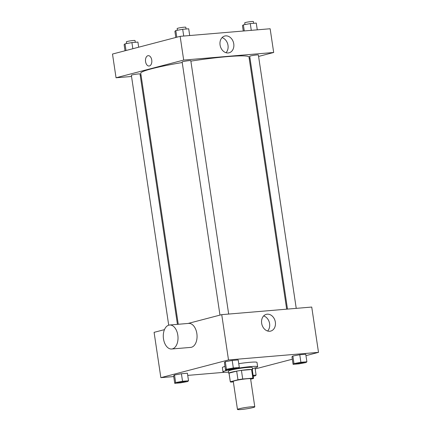 <?xml version="1.0" encoding="UTF-8"?>
<svg xmlns="http://www.w3.org/2000/svg" width="431" height="431" viewBox="0 0 431 431"><rect width="100%" height="100%" fill="white"/><g stroke="black" fill="none" stroke-linecap="round" stroke-linejoin="round"><path stroke-width="0.65" d="M253.051 407.57A8.755 0.727 -8.5 0 1 243.44 409.256A8.755 0.727 -8.5 0 1 237.47 409.45A8.755 0.727 -8.5 0 1 246.02 407.435A8.755 0.727 -8.5 0 1 254.791 406.864A8.755 0.727 -8.5 0 1 253.051 407.57M237.47 409.45L233.279 381.403A8.755 0.727 -8.5 0 1 241.829 379.388A8.755 0.727 -8.5 0 1 250.6 378.817L254.791 406.864M230.31 381.85L229.017 373.219A11.761 0.981 -8.5 0 1 229.044 373.138L236.678 371.139A11.761 0.981 -8.5 0 1 241.425 370.374L251.58 369.518L252.868 378.149L242.712 379.005A11.761 0.981 -8.5 0 0 237.966 379.77L230.332 381.764A11.761 0.981 -8.5 0 0 230.31 381.85A11.761 0.981 -8.5 0 0 231.005 382.071L233.349 381.871M250.659 379.21L253.541 378.456A11.761 0.981 -8.5 0 0 253.568 378.37A11.761 0.981 -8.5 0 0 252.868 378.149M251.58 369.518A11.761 0.981 -8.5 0 1 252.28 369.744L253.568 378.37M252.313 369.954A12.041 1.002 171.5 0 0 252.555 369.701A12.041 1.002 171.5 0 0 240.498 370.488A12.041 1.002 171.5 0 0 228.742 373.262A12.041 1.002 171.5 0 0 229.05 373.429M228.742 373.262L228.419 371.102A12.041 1.002 -8.5 0 1 240.18 368.333A12.041 1.002 -8.5 0 1 252.232 367.546L252.555 369.701M241.425 370.374L242.712 379.005M229.044 373.138L230.332 381.764M236.678 371.139L237.966 379.77M238.58 368.112A17.509 1.46 -8.5 0 1 257.646 366.733A17.509 1.46 -8.5 0 1 254.171 368.155A17.509 1.46 -8.5 0 1 252.388 368.591M228.575 372.152A17.509 1.46 -8.5 0 1 223.005 371.91A17.509 1.46 -8.5 0 1 230.1 369.647M223.005 371.91L222.364 367.595A17.509 1.46 -8.5 0 1 224.977 366.409M238.747 363.672A17.509 1.46 -8.5 0 1 257 362.423L257.646 366.733M188.536 380.783L187.404 373.23L181.408 373.736L174.512 375.008L173.607 375.778L174.733 383.331L180.729 382.825L187.63 381.548L188.536 380.783L182.539 381.284L175.638 382.561L174.733 383.331M239.318 367.487L238.192 359.939L232.196 360.44L225.294 361.717L224.389 362.487L225.515 370.035L231.512 369.529L238.413 368.257L239.318 367.487L233.322 367.993L226.42 369.265L225.515 370.035M305.967 355.64L318.504 352.359L228.505 359.95L160.86 377.658L173.725 376.57M187.727 375.39L224.648 372.276M255.184 368.936L292.32 359.212M306.888 361.787L305.757 354.239L299.76 354.745L292.864 356.017L291.959 356.787L293.085 364.335L299.082 363.834L305.983 362.557L306.888 361.787L300.892 362.293L293.99 363.57L293.085 364.335M164.459 329.64L154.088 332.349L160.86 377.658M318.504 352.359L311.732 307.055L221.733 314.646L188.094 323.449M221.733 314.646L228.505 359.95M275.35 322.14A8.658 6.831 -104.7 0 1 270.7 331.094A8.658 6.831 -104.7 0 1 261.897 324.446A8.658 6.831 -104.7 0 1 266.315 314.339A8.658 6.831 -104.7 0 1 275.35 322.14M169.642 325.006L188.676 323.401A12.041 7.327 85.2 0 1 196.929 334.154A12.041 7.327 85.2 0 1 191.461 347.262A12.041 7.327 85.2 0 1 190.701 347.397L171.662 349.002A12.041 7.327 85.2 0 1 163.349 337.618A12.041 7.327 85.2 0 1 169.642 325.006A12.041 7.327 85.2 0 1 177.89 335.76A12.041 7.327 85.2 0 1 172.427 348.868A12.041 7.327 85.2 0 1 171.662 349.002M263.653 315.928A8.658 6.831 -104.7 0 1 269.596 323.643A8.658 6.831 -104.7 0 1 267.603 331.008M178.262 324.279L140.743 73.222A54.726 4.563 -8.5 0 1 182.221 62.522M190.868 61.127A54.726 4.563 -8.5 0 1 248.989 57.043L286.669 309.167M296.237 308.359L258.368 54.99A4.38 0.366 171.5 0 0 255.389 55.087A4.38 0.366 171.5 0 0 250.578 55.928A4.38 0.366 171.5 0 0 249.711 56.283L287.493 309.097M168.71 325.184L131.358 75.274A4.38 0.366 -8.5 0 1 135.636 74.267A4.38 0.366 -8.5 0 1 140.021 73.981L177.437 324.349M219.972 315.104L182.141 61.983A4.38 0.366 -8.5 0 1 186.418 60.976A4.38 0.366 -8.5 0 1 190.804 60.69L228.667 314.059M258.589 56.434L273.685 52.485L183.687 60.076L116.047 77.779L131.536 76.476M140.28 75.737L141.109 75.667M249.263 58.88L250.066 58.664M273.685 52.485L270.14 28.753L180.142 36.344L112.496 54.053L116.047 77.779M180.142 36.344L183.687 60.076M233.758 43.838A8.658 6.831 -104.7 0 1 229.103 52.792A8.658 6.831 -104.7 0 1 220.306 46.144A8.658 6.831 -104.7 0 1 224.718 36.037A8.658 6.831 -104.7 0 1 233.758 43.838M149.422 65.965A5.199 3.162 85.2 0 1 149.094 66.018A5.199 3.162 85.2 0 1 145.506 61.105A5.199 3.162 85.2 0 1 148.221 55.658A5.199 3.162 85.2 0 1 151.782 60.302A5.199 3.162 85.2 0 1 149.422 65.965M149.094 66.018A5.199 3.162 85.2 0 1 145.506 61.105A5.199 3.162 85.2 0 1 148.221 55.658M222.062 37.626A8.658 6.831 -104.7 0 1 228.004 45.341A8.658 6.831 -104.7 0 1 226.011 52.706M257.275 29.836L256.267 23.08L250.271 23.586L243.37 24.858L242.464 25.628L243.273 31.021M243.37 24.858L244.28 30.935M250.271 23.586L251.278 30.342M244.97 24.567L244.711 22.843A4.38 0.366 -8.5 0 1 248.989 21.836A4.38 0.366 -8.5 0 1 253.374 21.55L253.633 23.301M189.71 35.536L188.697 28.78L182.701 29.286L175.805 30.558L174.9 31.328L175.816 37.475M175.805 30.558L176.796 37.217M182.701 29.286L183.714 36.042M177.405 30.262L177.146 28.543A4.38 0.366 -8.5 0 1 181.419 27.536A4.38 0.366 -8.5 0 1 185.804 27.25L186.068 29.001M138.68 47.194L137.915 42.071L131.918 42.577L125.017 43.854L124.112 44.619L125.033 50.766M125.017 43.854L126.014 50.513M131.918 42.577L132.84 48.725M126.617 43.558L126.364 41.839A4.38 0.366 -8.5 0 1 130.636 40.826A4.38 0.366 -8.5 0 1 135.022 40.541L135.286 42.292M295.661 363.726L295.655 363.71A4.38 0.366 -8.5 0 1 295.655 363.71A4.38 0.366 -8.5 0 1 299.933 362.703A4.38 0.366 -8.5 0 1 304.318 362.417A4.38 0.366 -8.5 0 1 304.318 362.423L304.318 362.433A4.38 0.366 -8.5 0 1 303.451 362.789A4.38 0.366 -8.5 0 1 298.645 363.629A4.38 0.366 -8.5 0 1 295.661 363.726A4.38 0.366 -8.5 0 1 299.933 362.719A4.38 0.366 -8.5 0 1 304.318 362.433M305.757 354.239L299.76 354.745L292.864 356.017L293.99 363.57M292.864 356.017L291.959 356.787M299.76 354.745L300.892 362.293M228.091 369.41L228.091 369.426A4.38 0.366 -8.5 0 1 228.091 369.41A4.38 0.366 -8.5 0 1 232.363 368.403A4.38 0.366 -8.5 0 1 236.748 368.117A4.38 0.366 -8.5 0 1 236.748 368.122A4.38 0.366 -8.5 0 1 235.881 368.489A4.38 0.366 -8.5 0 1 231.075 369.329A4.38 0.366 -8.5 0 1 228.091 369.426A4.38 0.366 -8.5 0 1 232.368 368.419A4.38 0.366 -8.5 0 1 236.748 368.133L236.748 368.133M238.192 359.939L232.196 360.44L225.294 361.717L226.42 369.265M225.294 361.717L224.389 362.487M232.196 360.44L233.322 367.993M253.245 376.209L255.195 375.854L256.1 375.083L253.116 375.336M253.159 375.622A4.38 0.366 -8.5 0 1 253.53 375.708A4.38 0.366 -8.5 0 1 253.53 375.719A4.38 0.366 -8.5 0 1 253.202 375.924M255.033 367.923L256.1 375.083M253.159 375.638A4.38 0.366 -8.5 0 1 253.536 375.724L253.53 375.708M177.308 382.717L177.303 382.701A4.38 0.366 -8.5 0 1 177.303 382.701A4.38 0.366 -8.5 0 1 181.58 381.694A4.38 0.366 -8.5 0 1 185.966 381.408A4.38 0.366 -8.5 0 1 185.966 381.419L185.966 381.424A4.38 0.366 -8.5 0 1 185.098 381.78A4.38 0.366 -8.5 0 1 180.293 382.626A4.38 0.366 -8.5 0 1 177.308 382.717A4.38 0.366 -8.5 0 1 181.58 381.71A4.38 0.366 -8.5 0 1 185.966 381.424M187.404 373.23L181.408 373.736L174.512 375.008L175.638 382.561M174.512 375.008L173.607 375.778M181.408 373.736L182.539 381.284"/></g></svg>

